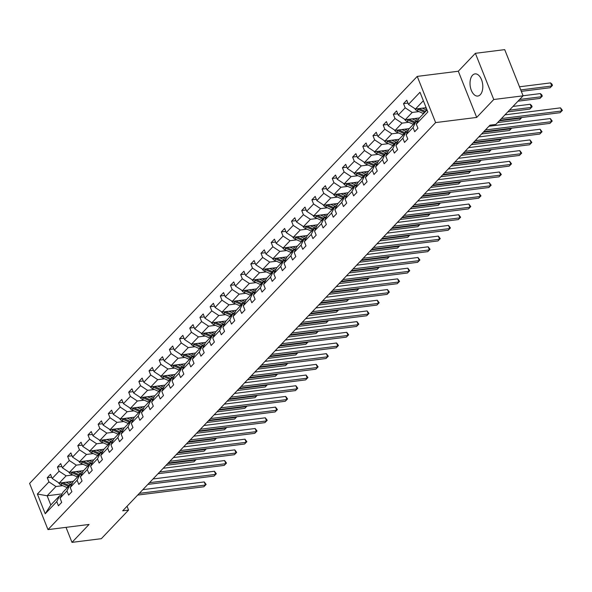 <?xml version="1.0" encoding="UTF-8"?>
<svg xmlns="http://www.w3.org/2000/svg" width="592" height="592" viewBox="0 0 592 592"><rect width="100%" height="100%" fill="white"/><g stroke="black" fill="none" stroke-linecap="round" stroke-linejoin="round"><path stroke-width="0.89" d="M480.282 94.713A11.167 6.29 -97.2 0 0 482.214 81.844A11.167 6.29 -97.2 0 0 475.013 73.896A11.167 6.29 -97.2 0 0 472.534 75.243A11.167 6.29 -97.2 0 0 470.61 88.112A11.167 6.29 -97.2 0 0 477.803 96.059A11.167 6.29 -97.2 0 0 480.282 94.713M417.242 76.398L29.6 483.427L47.982 529.618L435.623 122.588L417.242 76.398L458.312 71.232L476.693 117.423L493.758 99.508L475.376 53.317L458.312 71.232M475.376 53.317L504.71 49.632L523.091 95.823L493.758 99.508M66.015 527.346L71.987 542.368L101.328 538.683L128.568 510.075L127.043 506.249M62.737 485.662L55.944 486.52L47.131 495.77L37.377 494.024L48.929 481.895L47.264 477.714L51.667 477.159M62.13 493.883L47.131 495.77L50.808 505.006L59.614 495.756L61.324 495.541M55.944 486.52L48.929 481.895M72.912 474.976L66.119 475.827L59.207 483.094L52.192 478.469L50.527 474.288L47.264 477.714M52.192 478.469L59.104 471.21L57.439 467.029L61.849 466.474M83.095 464.291L76.301 465.142L69.382 472.409L62.367 467.784L60.702 463.603L57.439 467.029M62.367 467.784L69.286 460.517L67.621 456.336L72.024 455.781M93.27 453.598L86.476 454.456L79.565 461.716L72.55 457.091L70.885 452.91L67.621 456.336M72.55 457.091L79.461 449.831L77.796 445.65L82.207 445.095M103.452 442.912L96.659 443.771L89.74 451.03L82.725 446.405L81.06 442.224L77.796 445.65M82.725 446.405L89.644 439.146L87.979 434.965L92.382 434.41M113.627 432.227L106.834 433.078L99.922 440.344L92.907 435.719L91.242 431.538L87.979 434.965M92.907 435.719L99.819 428.453L98.154 424.272L102.564 423.724M123.809 421.541L117.016 422.392L110.097 429.651L103.082 425.034L101.417 420.845L98.154 424.272M103.082 425.034L110.001 417.767L108.336 413.586L112.739 413.031M133.984 410.848L127.191 411.706L120.28 418.966L113.264 414.341L111.599 410.16L108.336 413.586M113.264 414.341L120.176 407.081L118.511 402.9L122.921 402.345M144.167 400.162L137.374 401.013L130.455 408.28L123.439 403.655L121.774 399.474L118.511 402.9M123.439 403.655L130.358 396.396L128.693 392.207L133.096 391.66M154.342 389.477L147.549 390.328L140.637 397.587L133.622 392.97L131.957 388.789L128.693 392.207M133.622 392.97L140.533 385.703L138.868 381.522L143.279 380.967M164.524 378.784L157.731 379.642L150.812 386.902L143.797 382.277L142.132 378.096L138.868 381.522M143.797 382.277L150.716 375.017L149.051 370.836L153.454 370.281M174.699 368.098L167.906 368.949L160.994 376.216L153.979 371.591L152.314 367.41L149.051 370.836M153.979 371.591L160.891 364.332L159.226 360.151L163.636 359.596M184.882 357.413L178.088 358.264L171.169 365.53L164.154 360.905L162.489 356.724L159.226 360.151M164.154 360.905L171.073 353.639L169.408 349.458L173.811 348.903M195.057 346.72L188.263 347.578L181.352 354.837L174.337 350.212L172.672 346.031L169.408 349.458M174.337 350.212L181.248 342.953L179.591 338.772L183.994 338.217M205.239 336.034L198.446 336.892L191.527 344.152L184.512 339.527L182.847 335.346L179.591 338.772M184.512 339.527L191.431 332.267L189.766 328.086L194.169 327.531M215.414 325.348L208.621 326.199L201.709 333.466L194.694 328.841L193.029 324.66L189.766 328.086M194.694 328.841L201.606 321.574L199.948 317.393L204.351 316.846M225.596 314.663L218.803 315.514L211.884 322.773L204.869 318.156L203.204 313.967L199.948 317.393M204.869 318.156L211.788 310.889L210.123 306.708L214.526 306.153M235.771 303.97L228.978 304.828L222.067 312.088L215.051 307.463L213.386 303.282L210.123 306.708M215.051 307.463L221.963 300.203L220.305 296.022L224.708 295.467M245.954 293.284L239.161 294.135L232.242 301.402L225.226 296.777L223.561 292.596L220.305 296.022M225.226 296.777L232.145 289.518L230.48 285.329L234.883 284.782M256.129 282.599L249.336 283.45L242.424 290.709L235.409 286.091L233.744 281.91L230.48 285.329M235.409 286.091L242.32 278.825L240.663 274.644L245.066 274.089M266.311 271.906L259.518 272.764L252.599 280.023L245.584 275.398L243.919 271.217L240.663 274.644M245.584 275.398L252.503 268.139L250.838 263.958L255.241 263.403M276.486 261.22L269.693 262.071L262.781 269.338L255.766 264.713L254.101 260.532L250.838 263.958M255.766 264.713L262.678 257.453L261.02 253.272L265.423 252.717M286.669 250.534L279.875 251.385L272.956 258.652L265.941 254.027L264.276 249.846L261.02 253.272M265.941 254.027L272.86 246.76L271.195 242.579L275.598 242.024M296.844 239.841L290.05 240.7L283.139 247.959L276.124 243.334L274.459 239.153L271.195 242.579M276.124 243.334L283.043 236.075L281.378 231.894L285.781 231.339M307.026 229.156L300.233 230.014L293.314 237.274L286.299 232.649L284.634 228.468L281.378 231.894M286.299 232.649L293.218 225.389L291.553 221.208L295.956 220.653M317.201 218.47L310.408 219.321L303.496 226.588L296.481 221.963L294.816 217.782L291.553 221.208M296.481 221.963L303.4 214.696L301.735 210.515L306.138 209.968M327.383 207.785L320.59 208.636L313.671 215.895L306.656 211.277L304.998 207.089L301.735 210.515M306.656 211.277L313.575 204.011L311.91 199.83L316.313 199.275M337.558 197.092L330.773 197.95L323.854 205.209L316.838 200.584L315.173 196.403L311.91 199.83M316.838 200.584L323.757 193.325L322.092 189.144L326.495 188.589M347.741 186.406L340.948 187.257L334.029 194.524L327.013 189.899L325.356 185.718L322.092 189.144M327.013 189.899L333.932 182.639L332.267 178.451L336.67 177.903M357.916 175.72L351.13 176.571L344.211 183.831L337.196 179.213L335.531 175.032L332.267 178.451M337.196 179.213L344.115 171.946L342.45 167.765L346.853 167.21M368.098 165.027L361.305 165.886L354.386 173.145L347.371 168.52L345.713 164.339L342.45 167.765M347.371 168.52L354.29 161.261L352.625 157.08L357.035 156.525M378.273 154.342L371.487 155.193L364.568 162.46L357.553 157.835L355.888 153.654L352.625 157.08M357.553 157.835L364.472 150.575L362.807 146.394L367.21 145.839M388.456 143.656L381.662 144.507L374.743 151.774L367.728 147.149L366.071 142.968L362.807 146.394M367.728 147.149L374.647 139.882L372.982 135.701L377.393 135.146M398.631 132.963L391.845 133.822L384.926 141.081L377.911 136.456L376.246 132.275L372.982 135.701M377.911 136.456L384.83 129.197L383.165 125.016L387.568 124.461M408.813 122.278L402.02 123.136L395.101 130.395L388.086 125.77L386.428 121.589L383.165 125.016M388.086 125.77L395.005 118.511L393.34 114.33L397.75 113.775M418.988 111.592L412.202 112.443L405.283 119.71L398.268 115.085L396.603 110.904L393.34 114.33M398.268 115.085L405.187 107.818L403.522 103.637L407.925 103.089M423.361 100.729L415.458 109.017L408.45 104.399L406.785 100.211L403.522 103.637M408.45 104.399L419.994 92.271L427.846 111.992L416.294 124.12L417.959 128.301L414.696 131.727L413.031 127.546L406.119 134.806L407.784 138.987L404.521 142.413L402.856 138.232L395.937 145.499L397.602 149.68L394.339 153.106L392.674 148.918L385.762 156.184L387.427 160.365L384.164 163.792L382.499 159.611L375.58 166.87L377.245 171.051L373.981 174.477L372.316 170.296L365.405 177.556L367.07 181.744L363.806 185.163L362.141 180.982L355.222 188.249L356.887 192.43L353.624 195.856L351.959 191.675L345.047 198.934L346.712 203.115L343.449 206.541L341.784 202.36L334.865 209.62L336.53 213.801L333.266 217.227L331.601 213.046L324.69 220.313L326.347 224.494L323.091 227.92L321.426 223.739L314.507 230.998L316.172 235.179L312.909 238.606L311.244 234.425L304.332 241.684L305.99 245.865L302.734 249.291L301.069 245.11L294.15 252.377L295.815 256.558L292.552 259.984L290.887 255.796L283.975 263.063L285.633 267.244L282.377 270.67L280.712 266.489L273.793 273.748L275.458 277.929L272.194 281.355L270.529 277.174L263.618 284.434L265.275 288.622L262.019 292.041L260.354 287.86L253.435 295.127L255.1 299.308L251.837 302.734L250.172 298.553L243.26 305.812L244.918 309.993L241.662 313.42L239.997 309.239L233.078 316.498L234.743 320.679L231.479 324.105L229.814 319.924L222.895 327.191L224.56 331.372L221.297 334.798L219.639 330.617L212.72 337.877L214.385 342.058L211.122 345.484L209.457 341.303L202.538 348.562L204.203 352.743L200.94 356.169L199.282 351.988L192.363 359.255L194.028 363.436L190.765 366.862L189.1 362.674L182.181 369.941L183.846 374.122L180.582 377.548L178.925 373.367L172.006 380.626L173.671 384.807L170.407 388.234L168.742 384.053L161.823 391.312L163.488 395.5L160.225 398.919L158.567 394.738L151.648 402.005L153.313 406.186L150.05 409.612L148.385 405.431L141.466 412.691L143.131 416.872L139.867 420.298L138.21 416.117L131.291 423.376L132.956 427.557L129.692 430.983L128.027 426.802L121.108 434.069L122.773 438.25L119.51 441.676L117.845 437.495L110.933 444.755L112.598 448.936L109.335 452.362L107.67 448.181L100.751 455.44L102.416 459.621L99.153 463.048L97.488 458.867L90.576 466.133L92.241 470.314L88.978 473.741L87.313 469.552L80.394 476.819L82.059 481L78.795 484.426L77.13 480.245L70.219 487.505L71.884 491.686L68.62 495.112L66.955 490.931L60.036 498.19L61.701 502.379L58.438 505.797L56.773 501.616L45.229 513.745L37.377 494.024M523.091 95.823L495.852 124.424L489.984 125.164L122.699 510.815L128.568 510.075M60.036 498.19L62.878 492.329L69.797 485.07L71.506 484.855M69.797 485.07L66.955 490.931M73.378 481.311L59.207 483.094M66.119 475.827L59.104 471.21M70.219 487.505L73.06 481.644L79.979 474.377L81.681 474.17M79.979 474.377L77.13 480.245M83.553 470.625L69.382 472.409M76.301 465.142L69.286 460.517M80.394 476.819L83.235 470.958L90.154 463.691L91.864 463.477M90.154 463.691L87.313 469.552M93.736 459.932L79.565 461.716M86.476 454.456L79.461 449.831M90.576 466.133L93.418 460.265L100.337 453.006L102.039 452.791M100.337 453.006L97.488 458.867M103.911 449.247L89.74 451.03M96.659 443.771L89.644 439.146M100.751 455.44L103.593 449.58L110.512 442.32L112.221 442.106M110.512 442.32L107.67 448.181M114.093 438.561L99.922 440.344M106.834 433.078L99.819 428.453M110.933 444.755L113.775 438.894L120.694 431.627L122.396 431.413M120.694 431.627L117.845 437.495M124.268 427.875L110.097 429.651M117.016 422.392L110.001 417.767M121.108 434.069L123.95 428.201L130.869 420.942L132.578 420.727M130.869 420.942L128.027 426.802M134.451 417.182L120.28 418.966M127.191 411.706L120.176 407.081M131.291 423.376L134.132 417.515L141.051 410.256L142.753 410.041M141.051 410.256L138.21 416.117M144.626 406.497L130.455 408.28M137.374 401.013L130.358 396.396M141.466 412.691L144.307 406.83L151.226 399.563L152.936 399.348M151.226 399.563L148.385 405.431M154.808 395.811L140.637 397.587M147.549 390.328L140.533 385.703M151.648 402.005L154.49 396.137L161.409 388.877L163.111 388.663M161.409 388.877L158.567 394.738M164.983 385.118L150.812 386.902M157.731 379.642L150.716 375.017M161.823 391.312L164.665 385.451L171.584 378.192L173.293 377.977M171.584 378.192L168.742 384.053M175.165 374.433L160.994 376.216M167.906 368.949L160.891 364.332M172.006 380.626L174.847 374.766L181.766 367.506L183.468 367.292M181.766 367.506L178.925 373.367M185.34 363.747L171.169 365.53M178.088 358.264L171.073 353.639M182.181 369.941L185.022 364.08L191.941 356.813L193.651 356.599M191.941 356.813L189.1 362.674M195.523 353.054L181.352 354.837M188.263 347.578L181.248 342.953M192.363 359.255L195.205 353.387L202.124 346.128L203.826 345.913M202.124 346.128L199.282 351.988M205.698 342.368L191.527 344.152M198.446 336.892L191.431 332.267M202.538 348.562L205.387 342.701L212.299 335.442L214.008 335.227M212.299 335.442L209.457 341.303M215.88 331.683L201.709 333.466M208.621 326.199L201.606 321.574M212.72 337.877L215.562 332.016L222.481 324.749L224.183 324.534M222.481 324.749L219.639 330.617M226.055 320.997L211.884 322.773M218.803 315.514L211.788 310.889M222.895 327.191L225.744 321.323L232.656 314.063L234.365 313.849M232.656 314.063L229.814 319.924M236.238 310.304L222.067 312.088M228.978 304.828L221.963 300.203M233.078 316.498L235.919 310.637L242.838 303.378L244.54 303.163M242.838 303.378L239.997 309.239M246.413 299.619L232.242 301.402M239.161 294.135L232.145 289.518M243.26 305.812L246.102 299.952L253.013 292.685L254.723 292.47M253.013 292.685L250.172 298.553M256.595 288.933L242.424 290.709M249.336 283.45L242.32 278.825M253.435 295.127L256.277 289.259L263.196 281.999L264.898 281.785M263.196 281.999L260.354 287.86M266.77 278.24L252.599 280.023M259.518 272.764L252.503 268.139M263.618 284.434L266.459 278.573L273.371 271.314L275.08 271.099M273.371 271.314L270.529 277.174M276.952 267.554L262.781 269.338M269.693 262.071L262.678 257.453M273.793 273.748L276.634 267.887L283.553 260.628L285.255 260.413M283.553 260.628L280.712 266.489M287.127 256.869L272.956 258.652M279.875 251.385L272.86 246.76M283.975 263.063L286.817 257.202L293.728 249.935L295.438 249.72M293.728 249.935L290.887 255.796M297.31 246.183L283.139 247.959M290.05 240.7L283.043 236.075M294.15 252.377L296.992 246.509L303.911 239.249L305.613 239.035M303.911 239.249L301.069 245.11M307.485 235.49L293.314 237.274M300.233 230.014L293.218 225.389M304.332 241.684L307.174 235.823L314.086 228.564L315.795 228.349M314.086 228.564L311.244 234.425M317.667 224.805L303.496 226.588M310.408 219.321L303.4 214.696M314.507 230.998L317.349 225.138L324.268 217.871L325.97 217.656M324.268 217.871L321.426 223.739M327.842 214.119L313.671 215.895M320.59 208.636L313.575 204.011M324.69 220.313L327.531 214.445L334.443 207.185L336.152 206.971M334.443 207.185L331.601 213.046M338.025 203.426L323.854 205.209M330.773 197.95L323.757 193.325M334.865 209.62L337.706 203.759L344.625 196.5L346.327 196.285M344.625 196.5L341.784 202.36M348.2 192.74L334.029 194.524M340.948 187.257L333.932 182.639M345.047 198.934L347.889 193.073L354.8 185.807L356.51 185.592M354.8 185.807L351.959 191.675M358.382 182.055L344.211 183.831M351.13 176.571L344.115 171.946M355.222 188.249L358.064 182.38L364.983 175.121L366.685 174.906M364.983 175.121L362.141 180.982M368.557 171.362L354.386 173.145M361.305 165.886L354.29 161.261M365.405 177.556L368.246 171.695L375.158 164.435L376.867 164.221M375.158 164.435L372.316 170.296M378.739 160.676L364.568 162.46M371.487 155.193L364.472 150.575M375.58 166.87L378.421 161.009L385.34 153.75L387.042 153.535M385.34 153.75L382.499 159.611M388.914 149.991L374.743 151.774M381.662 144.507L374.647 139.882M385.762 156.184L388.604 150.324L395.515 143.057L397.225 142.842M395.515 143.057L392.674 148.918M399.097 139.305L384.926 141.081M391.845 133.822L384.83 129.197M395.937 145.499L398.779 139.631L405.698 132.371L407.4 132.157M405.698 132.371L402.856 138.232M409.272 128.612L395.101 130.395M402.02 123.136L395.005 118.511M406.119 134.806L408.961 128.945L415.873 121.686L417.582 121.471M415.873 121.686L413.031 127.546M419.454 117.926L405.283 119.71M412.202 112.443L405.187 107.818M416.294 124.12L419.136 118.259L427.039 109.964M71.987 542.368L89.052 524.453L47.982 529.618M476.693 117.423L435.623 122.588M426.129 107.677L415.458 109.017M59.614 495.756L56.773 501.616M45.229 513.745L50.808 505.006M501.431 118.563L561.734 110.978L560.106 112.695L499.803 120.272M504.983 114.841L560.498 107.862L561.734 110.978L562.4 110.364L560.106 112.695M560.498 107.862L562.4 110.364M414.77 108.565A3.796 2.849 43.6 0 0 417.086 110.741L423.213 113.479A10.952 8.221 43.6 0 0 423.546 113.627M422.251 108.166L426.477 110.053A10.952 8.221 43.6 0 0 426.81 110.201M425.034 107.818L426.432 108.44M417.279 108.787A3.796 2.849 43.6 0 0 418.322 109.439L424.449 112.177A10.952 8.221 43.6 0 0 424.79 112.325M521.315 91.353L550.168 87.727L551.803 86.01L550.56 82.895L519.502 86.795M425.574 111.503A10.952 8.221 -136.4 0 1 425.234 111.355L419.106 108.61A3.796 2.849 -136.4 0 1 419.018 108.573M550.56 82.895L551.966 84.153L552.462 85.396L551.803 86.01L520.745 89.917M552.462 85.396L550.168 87.727M485.388 129.988L551.559 121.671L549.924 123.38L483.76 131.698M488.933 126.266L550.316 118.548L551.559 121.671L552.218 121.057L549.924 123.38M550.316 118.548L552.218 121.057M475.213 140.674L541.377 132.356L539.749 134.066L473.578 142.391M478.758 136.952L540.133 129.234L541.377 132.356L542.043 131.742L539.749 134.066M540.133 129.234L542.043 131.742M404.595 119.251A3.796 2.849 43.6 0 0 406.904 121.427L413.031 124.172A10.952 8.221 43.6 0 0 413.371 124.313M412.076 118.851L416.294 120.746A10.952 8.221 43.6 0 0 417.678 121.264M414.859 118.504L416.59 119.281A9.087 6.823 43.6 0 0 418.352 119.88M407.096 119.48A3.796 2.849 43.6 0 0 408.147 120.124L414.274 122.87A10.952 8.221 43.6 0 0 414.607 123.01M517.985 101.18L539.993 98.413L541.621 96.703L540.378 93.58L523.069 95.756M415.392 122.189A10.952 8.221 -136.4 0 1 415.051 122.048L408.931 119.303A3.796 2.849 -136.4 0 1 408.843 119.258M540.378 93.58L541.791 94.838L542.287 96.089L541.621 96.703L519.621 99.471M542.287 96.089L539.993 98.413M394.413 129.944A3.796 2.849 43.6 0 0 396.729 132.112L402.856 134.858A10.952 8.221 43.6 0 0 403.189 134.998M401.894 129.544L406.119 131.431A10.952 8.221 43.6 0 0 407.503 131.957M404.676 129.189L406.415 129.966A9.087 6.823 43.6 0 0 408.169 130.573M396.921 130.166A3.796 2.849 43.6 0 0 397.965 130.81L404.092 133.555A10.952 8.221 43.6 0 0 404.432 133.703M507.81 111.866L529.81 109.098L531.446 107.389L530.203 104.266L512.983 106.434M405.217 132.874A10.952 8.221 -136.4 0 1 404.876 132.734L398.749 129.988A3.796 2.849 -136.4 0 1 398.66 129.951M530.203 104.266L531.609 105.524L532.104 106.775L531.446 107.389L509.438 110.156M532.104 106.775L529.81 109.098M465.031 151.36L531.202 143.042L529.566 144.759L463.403 153.076M468.575 147.637L529.958 139.919L531.202 143.042L531.86 142.428L529.566 144.759M529.958 139.919L531.86 142.428M384.238 140.63A3.796 2.849 43.6 0 0 386.546 142.798L392.674 145.543A10.952 8.221 43.6 0 0 393.014 145.691M391.719 140.23L395.937 142.117A10.952 8.221 43.6 0 0 397.321 142.642M394.501 139.882L396.233 140.659A9.087 6.823 43.6 0 0 397.994 141.259M386.739 140.852A3.796 2.849 43.6 0 0 387.79 141.495L393.917 144.241A10.952 8.221 43.6 0 0 394.25 144.389M395.034 143.567A10.952 8.221 -136.4 0 1 394.694 143.419L388.574 140.674A3.796 2.849 -136.4 0 1 388.485 140.637M497.628 122.559L519.635 119.791L521.263 118.074L499.263 120.842M521.078 117.601L521.263 118.074L521.892 117.497L519.635 119.791M454.856 162.053L521.019 153.728L519.391 155.444L453.22 163.762M458.4 158.33L519.776 150.612L521.019 153.728L521.685 153.113L519.391 155.444M519.776 150.612L521.685 153.113M374.055 151.315A3.796 2.849 43.6 0 0 376.371 153.491L382.499 156.229A10.952 8.221 43.6 0 0 382.832 156.377M381.537 150.916L385.755 152.81A10.952 8.221 43.6 0 0 387.146 153.328M384.319 150.568L386.058 151.345A9.087 6.823 43.6 0 0 387.812 151.944M376.564 151.545A3.796 2.849 43.6 0 0 377.607 152.188L383.734 154.934A10.952 8.221 43.6 0 0 384.075 155.074M384.859 154.253A10.952 8.221 -136.4 0 1 384.519 154.105L378.392 151.367A3.796 2.849 -136.4 0 1 378.303 151.323M481.585 133.984L509.453 130.477L511.088 128.767L483.213 132.268M510.896 128.286L511.088 128.767L511.71 128.183L509.453 130.477M444.673 172.738L510.844 164.421L509.209 166.13L443.045 174.448M448.218 169.016L509.601 161.298L510.844 164.421L511.503 163.806L509.209 166.13M509.601 161.298L511.503 163.806M363.88 162.001A3.796 2.849 43.6 0 0 366.189 164.176L372.316 166.922A10.952 8.221 43.6 0 0 372.657 167.062M371.362 161.601L375.58 163.496A10.952 8.221 43.6 0 0 376.963 164.021M374.144 161.253L375.876 162.03A9.087 6.823 43.6 0 0 377.637 162.637M366.381 162.23A3.796 2.849 43.6 0 0 367.432 162.874L373.559 165.619A10.952 8.221 43.6 0 0 373.892 165.76M374.677 164.939A10.952 8.221 -136.4 0 1 374.336 164.798L368.217 162.053A3.796 2.849 -136.4 0 1 368.128 162.008M471.402 144.67L499.278 141.162L500.906 139.453L473.038 142.953M500.714 138.972L500.906 139.453L501.535 138.876L499.278 141.162M434.491 183.424L500.662 175.106L499.034 176.823L432.863 185.141M438.043 179.702L499.419 171.983L500.662 175.106L501.328 174.492L499.034 176.823M499.419 171.983L501.328 174.492M353.698 172.694A3.796 2.849 43.6 0 0 356.014 174.862L362.141 177.607A10.952 8.221 43.6 0 0 362.474 177.755M361.179 172.294L365.397 174.181A10.952 8.221 43.6 0 0 366.788 174.707M363.962 171.946L365.701 172.723A9.087 6.823 43.6 0 0 367.454 173.323M356.206 172.916A3.796 2.849 43.6 0 0 357.25 173.56L363.377 176.305A10.952 8.221 43.6 0 0 363.717 176.453M364.502 175.632A10.952 8.221 -136.4 0 1 364.161 175.484L358.034 172.738A3.796 2.849 -136.4 0 1 357.945 172.701M461.227 155.356L489.096 151.855L490.731 150.139L462.855 153.646M490.539 149.665L490.731 150.139L491.353 149.561L489.096 151.855M424.316 194.117L490.487 185.792L488.851 187.509L422.688 195.826M427.861 190.387L489.244 182.676L490.487 185.792L491.145 185.178L488.851 187.509M489.244 182.676L491.145 185.178M343.523 183.379A3.796 2.849 43.6 0 0 345.832 185.555L351.959 188.293A10.952 8.221 43.6 0 0 352.299 188.441M351.004 182.98L355.222 184.867A10.952 8.221 43.6 0 0 356.606 185.392M353.787 182.632L355.518 183.409A9.087 6.823 43.6 0 0 357.279 184.008M346.024 183.609A3.796 2.849 43.6 0 0 347.075 184.253L353.202 186.991A10.952 8.221 43.6 0 0 353.535 187.139M354.319 186.317A10.952 8.221 -136.4 0 1 353.979 186.169L347.859 183.431A3.796 2.849 -136.4 0 1 347.763 183.387M451.045 166.041L478.921 162.541L480.549 160.832L452.68 164.332M480.356 160.351L480.549 160.832L481.178 160.247L478.921 162.541M414.134 204.802L480.304 196.485L478.676 198.194L412.506 206.512M417.686 201.08L479.061 193.362L480.304 196.485L480.97 195.871L478.676 198.194M479.061 193.362L480.97 195.871M333.34 194.065A3.796 2.849 43.6 0 0 335.657 196.241L341.784 198.986A10.952 8.221 43.6 0 0 342.117 199.127M340.822 193.665L345.04 195.56A10.952 8.221 43.6 0 0 346.424 196.085M343.604 193.318L345.343 194.095A9.087 6.823 43.6 0 0 347.097 194.701M335.849 194.294A3.796 2.849 43.6 0 0 336.892 194.938L343.02 197.684A10.952 8.221 43.6 0 0 343.36 197.824M344.144 197.003A10.952 8.221 -136.4 0 1 343.804 196.862L337.677 194.117A3.796 2.849 -136.4 0 1 337.588 194.072M440.87 176.734L468.738 173.227L470.374 171.517L442.498 175.017M470.181 171.036L470.374 171.517L470.995 170.933L468.738 173.227M403.959 215.488L470.129 207.17L468.494 208.88L402.331 217.205M407.503 211.766L468.886 204.048L470.129 207.17L470.788 206.556L468.494 208.88M468.886 204.048L470.788 206.556M393.776 226.174L459.947 217.856L458.319 219.573L392.148 227.89M397.328 222.451L458.704 214.741L459.947 217.856L460.613 217.242L458.319 219.573M458.704 214.741L460.613 217.242M383.601 236.867L449.772 228.549L448.137 230.258L381.966 238.576M387.146 233.144L448.529 225.426L449.772 228.549L450.431 227.935L448.137 230.258M448.529 225.426L450.431 227.935M373.419 247.552L439.59 239.235L437.962 240.944L371.791 249.269M376.971 243.83L438.346 236.112L439.59 239.235L440.256 238.62L437.962 240.944M438.346 236.112L440.256 238.62M363.244 258.238L429.415 249.92L427.779 251.637L361.608 259.955M366.788 254.516L428.171 246.797L429.415 249.92L430.073 249.306L427.779 251.637M428.171 246.797L430.073 249.306M353.061 268.931L419.232 260.606L417.604 262.323L351.433 270.64M356.613 265.209L417.989 257.49L419.232 260.606L419.898 259.992L417.604 262.323M417.989 257.49L419.898 259.992M342.886 279.616L409.057 271.299L407.422 273.008L341.251 281.326M346.431 275.894L407.814 268.176L409.057 271.299L409.716 270.685L407.422 273.008M407.814 268.176L409.716 270.685M332.704 290.302L398.875 281.984L397.247 283.701L331.076 292.019M336.249 286.58L397.632 278.862L398.875 281.984L399.541 281.37L397.247 283.701M397.632 278.862L399.541 281.37M322.529 300.995L388.7 292.67L387.064 294.387L320.894 302.704M326.074 297.265L387.457 289.555L388.7 292.67L389.358 292.056L387.064 294.387M387.457 289.555L389.358 292.056M312.347 311.681L378.517 303.363L376.889 305.072L310.719 313.39M315.891 307.958L377.274 300.24L378.517 303.363L379.183 302.749L376.889 305.072M377.274 300.24L379.183 302.749M323.165 204.758A3.796 2.849 43.6 0 0 325.474 206.926L331.601 209.672A10.952 8.221 43.6 0 0 331.942 209.82M330.647 204.358L334.865 206.245A10.952 8.221 43.6 0 0 336.249 206.771M333.429 204.003L335.161 204.78A9.087 6.823 43.6 0 0 336.922 205.387M325.667 204.98A3.796 2.849 43.6 0 0 326.717 205.624L332.845 208.369A10.952 8.221 43.6 0 0 333.178 208.517M333.962 207.696A10.952 8.221 -136.4 0 1 333.622 207.548L327.502 204.802A3.796 2.849 -136.4 0 1 327.406 204.765M430.687 187.42L458.563 183.92L460.191 182.203L432.323 185.71M459.999 181.729L460.191 182.203L460.82 181.626L458.563 183.92M312.983 215.444A3.796 2.849 43.6 0 0 315.299 217.612L321.426 220.357A10.952 8.221 43.6 0 0 321.759 220.505M320.464 215.044L324.682 216.931A10.952 8.221 43.6 0 0 326.066 217.456M323.247 214.696L324.986 215.473A9.087 6.823 43.6 0 0 326.74 216.073M315.492 215.666A3.796 2.849 43.6 0 0 316.535 216.317L322.662 219.055A10.952 8.221 43.6 0 0 323.003 219.203M323.78 218.381A10.952 8.221 -136.4 0 1 323.447 218.233L317.319 215.488A3.796 2.849 -136.4 0 1 317.231 215.451M420.512 198.105L448.381 194.605L450.016 192.888L422.14 196.396M450.645 192.311L448.381 194.605M450.638 192.311L450.016 192.888L449.824 192.415M302.808 226.129A3.796 2.849 43.6 0 0 305.117 228.305L311.244 231.05A10.952 8.221 43.6 0 0 311.584 231.191M310.289 225.73L314.507 227.624A10.952 8.221 43.6 0 0 315.891 228.142M313.064 225.382L314.803 226.159A9.087 6.823 43.6 0 0 316.565 226.758M305.309 226.359A3.796 2.849 43.6 0 0 306.36 227.002L312.487 229.748A10.952 8.221 43.6 0 0 312.82 229.888M313.605 229.067A10.952 8.221 -136.4 0 1 313.264 228.926L307.137 226.181A3.796 2.849 -136.4 0 1 307.048 226.137M410.33 208.798L438.206 205.291L439.834 203.581L411.965 207.082M439.641 203.1L439.834 203.581L440.463 202.997L438.206 205.291M292.626 236.822A3.796 2.849 43.6 0 0 294.942 238.99L301.069 241.736A10.952 8.221 43.6 0 0 301.402 241.876M300.107 236.423L304.325 238.31A10.952 8.221 43.6 0 0 305.709 238.835M302.889 236.067L304.628 236.844A9.087 6.823 43.6 0 0 306.382 237.451M295.134 237.044A3.796 2.849 43.6 0 0 296.178 237.688L302.305 240.433A10.952 8.221 43.6 0 0 302.645 240.581M303.422 239.753A10.952 8.221 -136.4 0 1 303.089 239.612L296.962 236.867A3.796 2.849 -136.4 0 1 296.873 236.83M400.155 219.484L428.023 215.976L429.659 214.267L401.783 217.767M429.466 213.793L429.659 214.267L430.28 213.69L428.023 215.976M282.451 247.508A3.796 2.849 43.6 0 0 284.759 249.676L290.887 252.421A10.952 8.221 43.6 0 0 291.227 252.569M289.932 247.108L294.15 248.995A10.952 8.221 43.6 0 0 295.534 249.521M292.707 246.76L294.446 247.537A9.087 6.823 43.6 0 0 296.207 248.137M284.952 247.73A3.796 2.849 43.6 0 0 286.003 248.374L292.13 251.119A10.952 8.221 43.6 0 0 292.463 251.267M293.247 250.446A10.952 8.221 -136.4 0 1 292.907 250.298L286.78 247.552A3.796 2.849 -136.4 0 1 286.691 247.515M389.973 230.17L417.848 226.669L419.476 224.953L391.608 228.46M419.284 224.479L419.476 224.953L420.105 224.375L417.848 226.669M272.268 258.193A3.796 2.849 43.6 0 0 274.584 260.369L280.712 263.107A10.952 8.221 43.6 0 0 281.045 263.255M279.75 257.794L283.968 259.688A10.952 8.221 43.6 0 0 285.351 260.206M282.532 257.446L284.264 258.223A9.087 6.823 43.6 0 0 286.025 258.822M274.777 258.423A3.796 2.849 43.6 0 0 275.82 259.067L281.947 261.812A10.952 8.221 43.6 0 0 282.288 261.953M283.065 261.131A10.952 8.221 -136.4 0 1 282.732 260.983L276.605 258.245A3.796 2.849 -136.4 0 1 276.516 258.201M379.798 240.863L407.666 237.355L409.301 235.646L381.426 239.146M409.109 235.165L409.301 235.646L409.923 235.061L407.666 237.355M262.093 268.879A3.796 2.849 43.6 0 0 264.402 271.055L270.529 273.8A10.952 8.221 43.6 0 0 270.87 273.941M269.575 268.479L273.793 270.374A10.952 8.221 43.6 0 0 275.176 270.899M272.35 268.132L274.089 268.909A9.087 6.823 43.6 0 0 275.85 269.515M264.594 269.108A3.796 2.849 43.6 0 0 265.645 269.752L271.772 272.498A10.952 8.221 43.6 0 0 272.105 272.638M272.89 271.817A10.952 8.221 -136.4 0 1 272.549 271.676L266.422 268.931A3.796 2.849 -136.4 0 1 266.333 268.886M369.615 251.548L397.491 248.041L399.119 246.331L371.251 249.831M398.927 245.85L399.119 246.331L399.748 245.754L397.491 248.041M251.911 279.572A3.796 2.849 43.6 0 0 254.227 281.74L260.347 284.486A10.952 8.221 43.6 0 0 260.687 284.634M259.392 279.172L263.61 281.059A10.952 8.221 43.6 0 0 264.994 281.585M262.175 278.825L263.906 279.602A9.087 6.823 43.6 0 0 265.667 280.201M254.419 279.794A3.796 2.849 43.6 0 0 255.463 280.438L261.59 283.183A10.952 8.221 43.6 0 0 261.93 283.331M262.707 282.51A10.952 8.221 -136.4 0 1 262.374 282.362L256.247 279.616A3.796 2.849 -136.4 0 1 256.158 279.579M359.44 262.234L387.309 258.734L388.944 257.017L361.068 260.524M388.752 256.543L388.944 257.017L389.566 256.44L387.309 258.734M241.736 290.258A3.796 2.849 43.6 0 0 244.045 292.433L250.172 295.171A10.952 8.221 43.6 0 0 250.512 295.319M249.217 289.858L253.435 291.745A10.952 8.221 43.6 0 0 254.819 292.27M251.992 289.51L253.731 290.287A9.087 6.823 43.6 0 0 255.492 290.887M244.237 290.487A3.796 2.849 43.6 0 0 245.288 291.131L251.408 293.869A10.952 8.221 43.6 0 0 251.748 294.017M252.532 293.195A10.952 8.221 -136.4 0 1 252.192 293.047L246.065 290.309A3.796 2.849 -136.4 0 1 245.976 290.265M349.258 272.919L377.134 269.419L378.762 267.702L350.893 271.21M378.569 267.229L378.762 267.702L379.391 267.125L377.134 269.419M231.553 300.943A3.796 2.849 43.6 0 0 233.87 303.119L239.989 305.864A10.952 8.221 43.6 0 0 240.33 306.005M239.035 300.544L243.253 302.438A10.952 8.221 43.6 0 0 244.637 302.963M241.817 300.196L243.549 300.973A9.087 6.823 43.6 0 0 245.31 301.58M234.062 301.173A3.796 2.849 43.6 0 0 235.105 301.816L241.233 304.562A10.952 8.221 43.6 0 0 241.573 304.702M242.35 303.881A10.952 8.221 -136.4 0 1 242.017 303.74L235.89 300.995A3.796 2.849 -136.4 0 1 235.801 300.951M339.083 283.612L366.951 280.105L368.579 278.395L340.711 281.896M368.394 277.914L368.579 278.395L369.208 277.811L366.951 280.105M302.172 322.366L368.342 314.049L366.707 315.758L300.536 324.083M305.716 318.644L367.099 310.926L368.342 314.049L369.001 313.434L366.707 315.758M367.099 310.926L369.001 313.434M221.378 311.636A3.796 2.849 43.6 0 0 223.687 313.804L229.814 316.55A10.952 8.221 43.6 0 0 230.155 316.698M228.86 311.237L233.078 313.124A10.952 8.221 43.6 0 0 234.462 313.649M231.635 310.881L233.374 311.658A9.087 6.823 43.6 0 0 235.135 312.265M223.88 311.858A3.796 2.849 43.6 0 0 224.93 312.502L231.05 315.247A10.952 8.221 43.6 0 0 231.391 315.395M232.175 314.574A10.952 8.221 -136.4 0 1 231.835 314.426L225.707 311.681A3.796 2.849 -136.4 0 1 225.619 311.644M328.9 294.298L356.776 290.798L358.404 289.081L330.536 292.589M358.212 288.607L358.404 289.081L359.033 288.504L356.776 290.798M291.989 333.052L358.16 324.734L356.532 326.451L290.361 334.769M295.534 329.33L356.917 321.619L358.16 324.734L358.826 324.12L356.532 326.451M356.917 321.619L358.826 324.12M211.196 322.322A3.796 2.849 43.6 0 0 213.512 324.49L219.632 327.235A10.952 8.221 43.6 0 0 219.972 327.383M218.677 321.922L222.895 323.809A10.952 8.221 43.6 0 0 224.279 324.335M221.46 321.574L223.191 322.351A9.087 6.823 43.6 0 0 224.953 322.951M213.705 322.544A3.796 2.849 43.6 0 0 214.748 323.195L220.875 325.933A10.952 8.221 43.6 0 0 221.216 326.081M221.993 325.26A10.952 8.221 -136.4 0 1 221.66 325.112L215.532 322.366A3.796 2.849 -136.4 0 1 215.444 322.329M318.725 304.984L346.594 301.483L348.222 299.767L320.353 303.274M348.858 299.189L346.594 301.483M348.851 299.189L348.222 299.767L348.037 299.293M281.814 343.745L347.985 335.427L346.35 337.137L280.179 345.454M285.359 340.023L346.742 332.304L347.985 335.427L348.644 334.813L346.35 337.137M346.742 332.304L348.644 334.813M201.021 333.007A3.796 2.849 43.6 0 0 203.33 335.183L209.457 337.928A10.952 8.221 43.6 0 0 209.797 338.069M208.502 332.608L212.72 334.502A10.952 8.221 43.6 0 0 214.104 335.02M211.277 332.26L213.016 333.037A9.087 6.823 43.6 0 0 214.77 333.636M203.522 333.237A3.796 2.849 43.6 0 0 204.573 333.881L210.693 336.626A10.952 8.221 43.6 0 0 211.033 336.767M211.818 335.945A10.952 8.221 -136.4 0 1 211.477 335.805L205.35 333.059A3.796 2.849 -136.4 0 1 205.261 333.015M308.543 315.677L336.419 312.169L338.047 310.46L310.178 313.96M337.854 309.979L338.047 310.46L338.676 309.875L336.419 312.169M271.632 354.43L337.803 346.113L336.175 347.822L270.004 356.147M275.176 350.708L336.559 342.99L337.803 346.113L338.469 345.499L336.175 347.822M336.559 342.99L338.469 345.499M190.839 343.7A3.796 2.849 43.6 0 0 193.155 345.869L199.275 348.614A10.952 8.221 43.6 0 0 199.615 348.755M198.32 343.301L202.538 345.188A10.952 8.221 43.6 0 0 203.922 345.713M201.102 342.946L202.834 343.723A9.087 6.823 43.6 0 0 204.595 344.329M193.347 343.922A3.796 2.849 43.6 0 0 194.391 344.566L200.518 347.312A10.952 8.221 43.6 0 0 200.858 347.46M201.635 346.631A10.952 8.221 -136.4 0 1 201.302 346.49L195.175 343.745A3.796 2.849 -136.4 0 1 195.086 343.708M298.368 326.362L326.236 322.855L327.864 321.145L299.996 324.645M327.679 320.672L327.864 321.145L328.493 320.568L326.236 322.855M261.457 365.116L327.628 356.798L325.992 358.515L259.821 366.833M265.001 361.394L326.384 353.676L327.628 356.798L328.286 356.184L325.992 358.515M326.384 353.676L328.286 356.184M180.664 354.386A3.796 2.849 43.6 0 0 182.972 356.554L189.1 359.3A10.952 8.221 43.6 0 0 189.433 359.448M188.145 353.986L192.363 355.873A10.952 8.221 43.6 0 0 193.747 356.399M190.92 353.639L192.659 354.416A9.087 6.823 43.6 0 0 194.413 355.015M183.165 354.608A3.796 2.849 43.6 0 0 184.216 355.252L190.335 357.997A10.952 8.221 43.6 0 0 190.676 358.145M191.46 357.324A10.952 8.221 -136.4 0 1 191.12 357.176L184.993 354.43A3.796 2.849 -136.4 0 1 184.904 354.393M288.186 337.048L316.054 333.548L317.689 331.831L289.821 335.338M317.497 331.357L317.689 331.831L318.318 331.254L316.054 333.548M251.274 375.809L317.445 367.484L315.817 369.201L249.646 377.518M254.819 372.087L316.202 364.369L317.445 367.484L318.111 366.87L315.817 369.201M316.202 364.369L318.111 366.87M170.481 365.072A3.796 2.849 43.6 0 0 172.797 367.247L178.917 369.985A10.952 8.221 43.6 0 0 179.258 370.133M177.963 364.672L182.181 366.566A10.952 8.221 43.6 0 0 183.564 367.084M180.745 364.324L182.477 365.101A9.087 6.823 43.6 0 0 184.238 365.701M172.99 365.301A3.796 2.849 43.6 0 0 174.033 365.945L180.16 368.69A10.952 8.221 43.6 0 0 180.501 368.831M181.278 368.009A10.952 8.221 -136.4 0 1 180.945 367.861L174.818 365.123A3.796 2.849 -136.4 0 1 174.729 365.079M278.011 347.741L305.879 344.233L307.507 342.524L279.639 346.024M307.322 342.043L307.507 342.524L308.136 341.939L305.879 344.233M241.099 386.495L307.27 378.177L305.635 379.886L239.464 388.204M244.644 382.772L306.027 375.054L307.27 378.177L307.929 377.563L305.635 379.886M306.027 375.054L307.929 377.563M160.306 375.757A3.796 2.849 43.6 0 0 162.615 377.933L168.742 380.678A10.952 8.221 43.6 0 0 169.075 380.819M167.788 375.358L172.006 377.252A10.952 8.221 43.6 0 0 173.389 377.777M170.563 375.01L172.302 375.787A9.087 6.823 43.6 0 0 174.055 376.394M162.807 375.987A3.796 2.849 43.6 0 0 163.858 376.63L169.978 379.376A10.952 8.221 43.6 0 0 170.318 379.516M171.103 378.695A10.952 8.221 -136.4 0 1 170.762 378.554L164.635 375.809A3.796 2.849 -136.4 0 1 164.546 375.765M267.828 358.426L295.697 354.919L297.332 353.209L269.464 356.71M297.961 352.625L295.697 354.919M297.961 352.632L297.332 353.209L297.14 352.728M230.917 397.18L297.088 388.863L295.46 390.579L229.289 398.897M234.462 393.458L295.845 385.74L297.088 388.863L297.754 388.248L295.46 390.579M295.845 385.74L297.754 388.248M220.742 407.873L286.913 399.548L285.277 401.265L219.107 409.583M224.287 404.144L285.67 396.433L286.913 399.548L287.571 398.934L285.277 401.265M285.67 396.433L287.571 398.934M210.56 418.559L276.73 410.241L275.102 411.951L208.932 420.268M214.104 414.837L275.487 407.118L276.73 410.241L277.396 409.627L275.102 411.951M275.487 407.118L277.396 409.627M200.385 429.244L266.548 420.927L264.92 422.636L198.749 430.961M203.929 425.522L265.312 417.804L266.548 420.927L267.214 420.313L264.92 422.636M265.312 417.804L267.214 420.313M190.202 439.93L256.373 431.612L254.745 433.329L188.574 441.647M193.747 436.208L255.13 428.497L256.373 431.612L257.039 430.998L254.745 433.329M255.13 428.497L257.039 430.998M180.027 450.623L246.191 442.305L244.563 444.015L178.392 452.332M183.572 446.901L244.955 439.183L246.191 442.305L246.857 441.691L244.563 444.015M244.955 439.183L246.857 441.691M169.845 461.309L236.016 452.991L234.388 454.7L168.217 463.018M173.389 457.586L234.772 449.868L236.016 452.991L236.682 452.377L234.388 454.7M234.772 449.868L236.682 452.377M159.67 471.994L225.833 463.677L224.205 465.393L158.034 473.711M163.214 468.272L224.597 460.554L225.833 463.677L226.499 463.062L224.205 465.393M224.597 460.554L226.499 463.062M149.487 482.687L215.658 474.362L214.03 476.079L147.859 484.397M153.032 478.965L214.415 471.247L215.658 474.362L216.324 473.748L214.03 476.079M214.415 471.247L216.324 473.748M139.312 493.373L205.476 485.055L203.848 486.765L137.677 495.082M142.857 489.651L204.24 481.932L205.476 485.055L206.142 484.441L203.848 486.765M204.24 481.932L206.142 484.441M150.124 386.45A3.796 2.849 43.6 0 0 152.433 388.618L158.56 391.364A10.952 8.221 43.6 0 0 158.9 391.512M157.605 386.051L161.823 387.938A10.952 8.221 43.6 0 0 163.207 388.463M160.388 385.703L162.119 386.48A9.087 6.823 43.6 0 0 163.88 387.079M152.632 386.672A3.796 2.849 43.6 0 0 153.676 387.316L159.803 390.061A10.952 8.221 43.6 0 0 160.136 390.209M160.92 389.388A10.952 8.221 -136.4 0 1 160.587 389.24L154.46 386.495A3.796 2.849 -136.4 0 1 154.371 386.458M257.653 369.112L285.522 365.612L287.15 363.895L259.281 367.403M286.965 363.421L287.15 363.895L287.779 363.318L285.522 365.612M139.949 397.136A3.796 2.849 43.6 0 0 142.258 399.311L148.385 402.049A10.952 8.221 43.6 0 0 148.718 402.197M147.423 396.736L151.648 398.623A10.952 8.221 43.6 0 0 153.032 399.149M150.205 396.388L151.944 397.165A9.087 6.823 43.6 0 0 153.698 397.765M142.45 397.365A3.796 2.849 43.6 0 0 143.493 398.009L149.621 400.747A10.952 8.221 43.6 0 0 149.961 400.895M150.745 400.074A10.952 8.221 -136.4 0 1 150.405 399.926L144.278 397.188A3.796 2.849 -136.4 0 1 144.189 397.143M247.471 379.798L275.339 376.297L276.975 374.581L249.106 378.088M276.782 374.107L276.975 374.581L277.596 374.003L275.339 376.297M129.766 407.821A3.796 2.849 43.6 0 0 132.075 409.997L138.202 412.742A10.952 8.221 43.6 0 0 138.543 412.883M137.248 407.422L141.466 409.316A10.952 8.221 43.6 0 0 142.85 409.842M140.03 407.074L141.762 407.851A9.087 6.823 43.6 0 0 143.523 408.458M132.275 408.051A3.796 2.849 43.6 0 0 133.318 408.695L139.446 411.44A10.952 8.221 43.6 0 0 139.779 411.581M140.563 410.759A10.952 8.221 -136.4 0 1 140.23 410.619L134.103 407.873A3.796 2.849 -136.4 0 1 134.014 407.829M237.296 390.491L265.164 386.983L266.792 385.274L238.924 388.774M266.607 384.793L266.792 385.274L267.421 384.689L265.164 386.983M119.591 418.514A3.796 2.849 43.6 0 0 121.9 420.683L128.027 423.428A10.952 8.221 43.6 0 0 128.36 423.576M127.065 418.115L131.291 420.002A10.952 8.221 43.6 0 0 132.675 420.527M129.848 417.76L131.587 418.537A9.087 6.823 43.6 0 0 133.341 419.143M122.093 418.736A3.796 2.849 43.6 0 0 123.136 419.38L129.263 422.126A10.952 8.221 43.6 0 0 129.604 422.274M130.388 421.452A10.952 8.221 -136.4 0 1 130.048 421.304L123.92 418.559A3.796 2.849 -136.4 0 1 123.832 418.522M227.113 401.176L254.982 397.676L256.617 395.959L228.749 399.467M257.246 395.382L254.982 397.676M257.239 395.382L256.617 395.959L256.425 395.486M109.409 429.2A3.796 2.849 43.6 0 0 111.718 431.368L117.845 434.114A10.952 8.221 43.6 0 0 118.185 434.262M116.89 428.8L121.108 430.687A10.952 8.221 43.6 0 0 122.492 431.213M119.673 428.453L121.404 429.23A9.087 6.823 43.6 0 0 123.166 429.829M111.918 429.422A3.796 2.849 43.6 0 0 112.961 430.073L119.088 432.811A10.952 8.221 43.6 0 0 119.421 432.959M120.206 432.138A10.952 8.221 -136.4 0 1 119.873 431.99L113.745 429.244A3.796 2.849 -136.4 0 1 113.657 429.207M216.938 411.862L244.807 408.362L246.435 406.645L218.566 410.152M247.071 406.068L244.807 408.362M247.064 406.068L246.435 406.645L246.25 406.171M99.227 439.886A3.796 2.849 43.6 0 0 101.543 442.061L107.67 444.807A10.952 8.221 43.6 0 0 108.003 444.947M106.708 439.486L110.933 441.38A10.952 8.221 43.6 0 0 112.317 441.898M109.49 439.138L111.229 439.915A9.087 6.823 43.6 0 0 112.983 440.515M101.735 440.115A3.796 2.849 43.6 0 0 102.779 440.759L108.906 443.504A10.952 8.221 43.6 0 0 109.246 443.645M110.031 442.823A10.952 8.221 -136.4 0 1 109.69 442.683L103.563 439.937A3.796 2.849 -136.4 0 1 103.474 439.893M206.756 422.555L234.624 419.047L236.26 417.338L208.391 420.838M236.067 416.857L236.26 417.338L236.881 416.753L234.624 419.047M89.052 450.579A3.796 2.849 43.6 0 0 91.36 452.747L97.488 455.492A10.952 8.221 43.6 0 0 97.828 455.633M96.533 450.179L100.751 452.066A10.952 8.221 43.6 0 0 102.135 452.591M99.315 449.824L101.047 450.601A9.087 6.823 43.6 0 0 102.808 451.208M91.56 450.801A3.796 2.849 43.6 0 0 92.604 451.444L98.731 454.19A10.952 8.221 43.6 0 0 99.064 454.338M99.848 453.509A10.952 8.221 -136.4 0 1 99.515 453.368L93.388 450.623A3.796 2.849 -136.4 0 1 93.299 450.586M196.581 433.24L224.449 429.733L226.077 428.023L198.209 431.524M225.892 427.55L226.077 428.023L226.706 427.446L224.449 429.733M78.869 461.264A3.796 2.849 43.6 0 0 81.185 463.432L87.313 466.178A10.952 8.221 43.6 0 0 87.646 466.326M86.351 460.865L90.576 462.752A10.952 8.221 43.6 0 0 91.96 463.277M89.133 460.517L90.872 461.294A9.087 6.823 43.6 0 0 92.626 461.893M81.378 461.486A3.796 2.849 43.6 0 0 82.421 462.13L88.548 464.875A10.952 8.221 43.6 0 0 88.889 465.023M89.673 464.202A10.952 8.221 -136.4 0 1 89.333 464.054L83.206 461.309A3.796 2.849 -136.4 0 1 83.117 461.272M186.399 443.926L214.267 440.426L215.902 438.709L188.034 442.217M215.71 438.235L215.902 438.709L216.524 438.132L214.267 440.426M68.694 471.95A3.796 2.849 43.6 0 0 71.003 474.125L77.13 476.863A10.952 8.221 43.6 0 0 77.471 477.011M76.176 471.55L80.394 473.445A10.952 8.221 43.6 0 0 81.777 473.963M78.958 471.202L80.69 471.979A9.087 6.823 43.6 0 0 82.451 472.579M71.203 472.179A3.796 2.849 43.6 0 0 72.246 472.823L78.373 475.568A10.952 8.221 43.6 0 0 78.706 475.709M79.491 474.888A10.952 8.221 -136.4 0 1 79.158 474.74L73.031 472.002A3.796 2.849 -136.4 0 1 72.942 471.957M176.224 454.619L204.092 451.111L205.72 449.402L177.852 452.902M205.535 448.921L205.72 449.402L206.349 448.817L204.092 451.111M58.512 482.635A3.796 2.849 43.6 0 0 60.828 484.811L66.955 487.556A10.952 8.221 43.6 0 0 67.288 487.697M65.993 482.236L70.219 484.13A10.952 8.221 43.6 0 0 71.602 484.656M68.776 481.888L70.515 482.665A9.087 6.823 43.6 0 0 72.268 483.272M61.02 482.865A3.796 2.849 43.6 0 0 62.064 483.509L68.191 486.254A10.952 8.221 43.6 0 0 68.531 486.395M69.316 485.573A10.952 8.221 -136.4 0 1 68.975 485.433L62.848 482.687A3.796 2.849 -136.4 0 1 62.759 482.643M166.041 465.305L193.91 461.797L195.545 460.088L167.677 463.588M195.353 459.607L195.545 460.088L196.167 459.51L193.91 461.797M424.449 112.177L423.213 113.479M426.477 110.053L425.234 111.355M418.322 109.439L417.086 110.741M414.274 122.87L413.031 124.172M416.294 120.746L415.051 122.048M408.147 120.124L406.904 121.427M404.092 133.555L402.856 134.858M406.119 131.431L404.876 132.734M397.965 130.81L396.729 132.112M393.917 144.241L392.674 145.543M395.937 142.117L394.694 143.419M387.79 141.495L386.546 142.798M383.734 154.934L382.499 156.229M385.755 152.81L384.519 154.105M377.607 152.188L376.371 153.491M373.559 165.619L372.316 166.922M375.58 163.496L374.336 164.798M367.432 162.874L366.189 164.176M363.377 176.305L362.141 177.607M365.397 174.181L364.161 175.484M357.25 173.56L356.014 174.862M353.202 186.991L351.959 188.293M355.222 184.867L353.979 186.169M347.075 184.253L345.832 185.555M343.02 197.684L341.784 198.986M345.04 195.56L343.804 196.862M336.892 194.938L335.657 196.241M332.845 208.369L331.601 209.672M334.865 206.245L333.622 207.548M326.717 205.624L325.474 206.926M322.662 219.055L321.426 220.357M324.682 216.931L323.447 218.233M316.535 216.317L315.299 217.612M312.487 229.748L311.244 231.05M314.507 227.624L313.264 228.926M306.36 227.002L305.117 228.305M302.305 240.433L301.069 241.736M304.325 238.31L303.089 239.612M296.178 237.688L294.942 238.99M292.13 251.119L290.887 252.421M294.15 248.995L292.907 250.298M286.003 248.374L284.759 249.676M281.947 261.812L280.712 263.107M283.968 259.688L282.732 260.983M275.82 259.067L274.584 260.369M271.772 272.498L270.529 273.8M273.793 270.374L272.549 271.676M265.645 269.752L264.402 271.055M261.59 283.183L260.347 284.486M263.61 281.059L262.374 282.362M255.463 280.438L254.227 281.74M251.408 293.869L250.172 295.171M253.435 291.745L252.192 293.047M245.288 291.131L244.045 292.433M241.233 304.562L239.989 305.864M243.253 302.438L242.017 303.74M235.105 301.816L233.87 303.119M231.05 315.247L229.814 316.55M233.078 313.124L231.835 314.426M224.93 312.502L223.687 313.804M220.875 325.933L219.632 327.235M222.895 323.809L221.66 325.112M214.748 323.195L213.512 324.49M210.693 336.626L209.457 337.928M212.72 334.502L211.477 335.805M204.573 333.881L203.33 335.183M200.518 347.312L199.275 348.614M202.538 345.188L201.302 346.49M194.391 344.566L193.155 345.869M190.335 357.997L189.1 359.3M192.363 355.873L191.12 357.176M184.216 355.252L182.972 356.554M180.16 368.69L178.917 369.985M182.181 366.566L180.945 367.861M174.033 365.945L172.797 367.247M169.978 379.376L168.742 380.678M172.006 377.252L170.762 378.554M163.858 376.63L162.615 377.933M159.803 390.061L158.56 391.364M161.823 387.938L160.587 389.24M153.676 387.316L152.433 388.618M149.621 400.747L148.385 402.049M151.648 398.623L150.405 399.926M143.493 398.009L142.258 399.311M139.446 411.44L138.202 412.742M141.466 409.316L140.23 410.619M133.318 408.695L132.075 409.997M129.263 422.126L128.027 423.428M131.291 420.002L130.048 421.304M123.136 419.38L121.9 420.683M119.088 432.811L117.845 434.114M121.108 430.687L119.873 431.99M112.961 430.073L111.718 431.368M108.906 443.504L107.67 444.807M110.933 441.38L109.69 442.683M102.779 440.759L101.543 442.061M98.731 454.19L97.488 455.492M100.751 452.066L99.515 453.368M92.604 451.444L91.36 452.747M88.548 464.875L87.313 466.178M90.576 462.752L89.333 464.054M82.421 462.13L81.185 463.432M78.373 475.568L77.13 476.863M80.394 473.445L79.158 474.74M72.246 472.823L71.003 474.125M68.191 486.254L66.955 487.556M70.219 484.13L68.975 485.433M62.064 483.509L60.828 484.811"/></g></svg>
